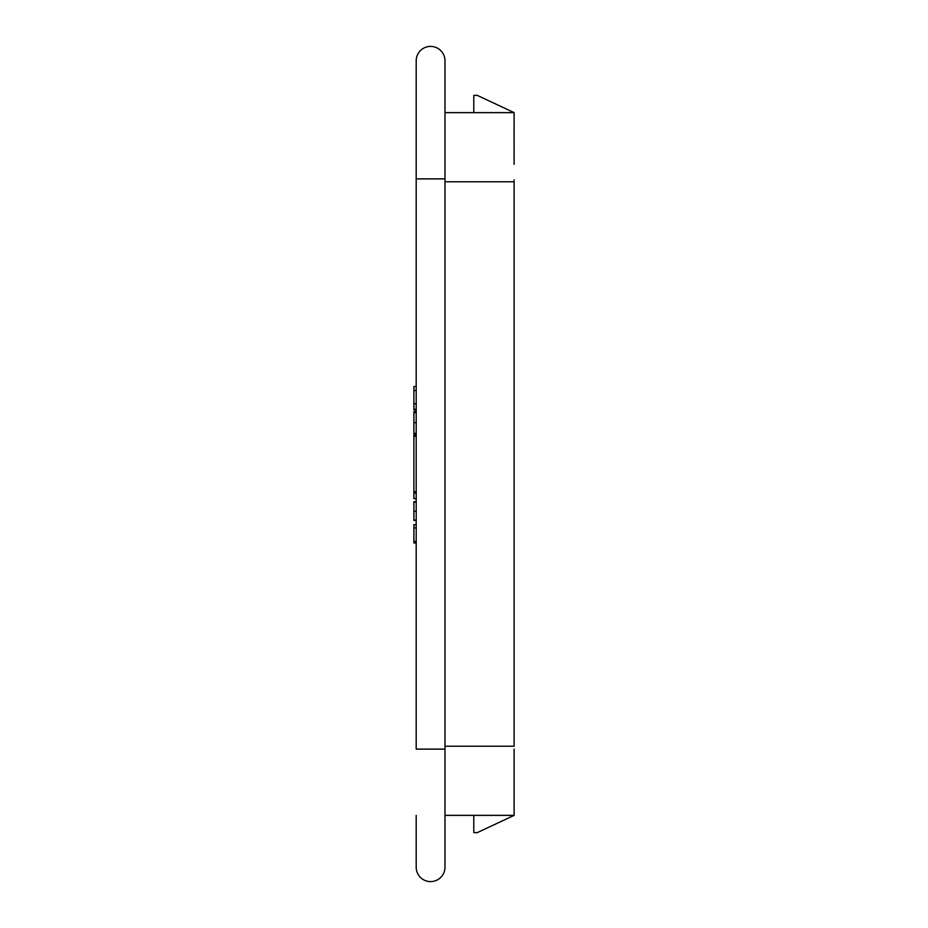<?xml version="1.0" encoding="UTF-8"?>
<svg xmlns="http://www.w3.org/2000/svg" width="928" height="928" viewBox="0 0 928 928"><rect width="100%" height="100%" fill="white"/><g stroke="black" fill="none" stroke-linecap="round" stroke-linejoin="round"><path stroke-width="1.39" d="M416.196 511.258L413.888 511.258L413.888 501.746L416.196 501.665M416.196 502.036L413.888 502.118L413.888 508.741M416.196 60.796L416.196 178.884L416.196 60.796A14.396 14.396 0 0 1 430.592 46.4A14.396 14.396 0 0 1 444.988 60.796L444.988 867.204A14.396 14.396 0 0 1 430.592 881.6A14.396 14.396 0 0 0 444.988 867.204A14.396 14.396 0 0 1 430.592 881.6A14.396 14.396 0 0 1 416.196 867.204L416.196 815.364M416.196 112.636L416.196 749.116L444.988 749.116M444.988 815.364L514.112 815.364L514.1 813.125M514.1 808.056L514.089 799.704M514.112 749.116L514.112 815.294M514.112 179.835L514.112 180.798M514.112 112.706L514.1 164.349M514.1 150.835L514.089 130.048M514.1 119.909L514.1 114.875M444.988 181.76L514.112 181.76L514.112 746.24L444.988 746.24M473.79 112.636L473.79 95.364L477.247 95.364L514.112 112.636L444.988 112.636M444.988 60.796A14.396 14.396 0 0 0 430.592 46.4A14.396 14.396 0 0 1 444.988 60.796M473.79 815.364L473.79 832.636L477.247 832.636L514.112 815.364M416.196 524.552L413.888 524.645L416.196 524.923M416.196 527.881L413.888 527.939L413.888 525.016M416.196 541.534L413.888 541.453L413.888 527.939M416.196 543.019L413.888 542.938L413.888 541.453M416.196 498.707L413.888 498.626L413.888 435.278L416.196 435.197M416.196 493.023L413.888 492.942L413.888 495.1L413.888 492.722L416.196 492.803M416.196 386.466L413.888 386.547L413.888 390.444L416.196 390.526M416.196 403.796L413.888 403.831L413.888 390.444M416.196 409.352L413.888 409.155L413.888 403.831M416.196 410.095L413.888 409.932L413.888 409.155M416.196 434.977L413.888 435.058L413.888 435.916M413.888 465.786L413.888 464.22M413.888 429.954L413.888 423.458M416.196 412.682L413.888 412.763L413.888 422.681L416.196 422.681M416.196 433.353L413.888 433.272L413.888 422.681M413.888 418.586L413.888 411.649L416.196 411.568M416.196 434.095L413.888 434.014L413.888 427.646M413.888 516.513L413.888 511.258L413.888 520.04L416.196 520.121M416.196 520.492L413.888 520.411L413.888 516.444M416.196 867.204A14.396 14.396 0 0 0 430.592 881.6M416.196 178.884L444.988 178.884M416.196 491.759L413.888 491.759M413.888 436.241L416.196 436.241"/></g></svg>
